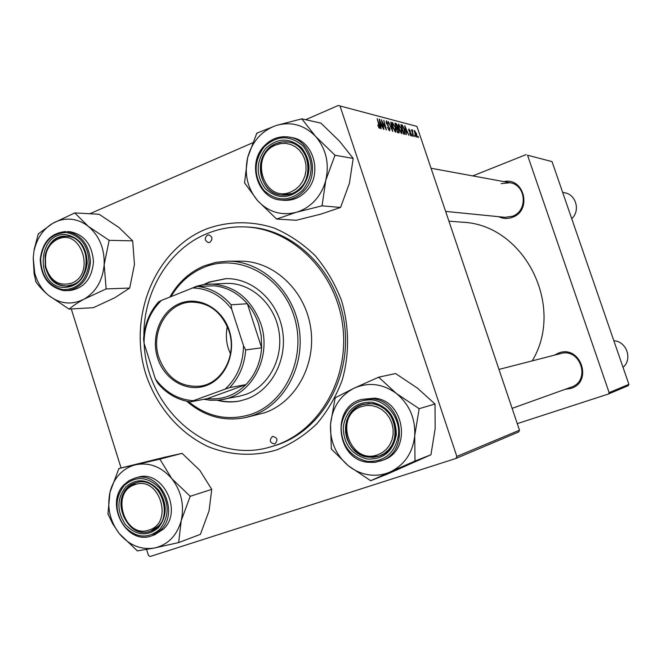 <?xml version="1.0" encoding="UTF-8"?>
<svg xmlns="http://www.w3.org/2000/svg" width="662" height="662" viewBox="0 0 662 662"><rect width="100%" height="100%" fill="white"/><g stroke="black" fill="none" stroke-linecap="round" stroke-linejoin="round"><path stroke-width="0.99" d="M503.815 181.611C524.254 176.903 532.389 210.681 512.371 217.302C507.68 219.006 503.103 218.799 498.651 216.689M445.625 211.41L504.916 217.31L512.33 216.308C528.094 211.17 526.29 184.864 510.021 182.745L501.167 183.622M554.351 355.18L558.72 352.978C580.549 344.521 593.409 381.974 570.834 388.453L565.108 389.339M276.749 449.895C254.092 456.697 230.268 455.473 208.257 446.684C179.501 433.246 156.836 406.782 146.021 374.725C127.634 317.694 154.196 250.501 205.559 229.3C227.513 221.067 251.494 220.562 274.457 228.15C289.418 234.638 303.031 243.848 315.278 255.772C326.424 269.053 335.204 284.072 341.609 300.829C349.296 326.722 349.519 354.344 342.271 379.897C336.155 396.364 327.665 411.011 316.808 423.821C304.834 435.257 291.487 443.945 276.749 449.895M144.134 343.47C146.6 410.49 211.062 465.419 270.907 446.809L277.37 444.839C321.649 430.093 351.911 377.191 344.455 324.231C337.355 271.205 294.069 228.87 247.588 227.033L245.437 226.934C232.072 226.354 219.254 228.597 206.966 233.661C169.207 248.929 143.671 291.04 143.886 335.179M532.223 360.873C565.662 305.505 523.692 224.269 462.242 222.209L448.91 221.141M71.289 308.955L121.063 467.926M146.592 549.485L148.462 555.451L150.142 556.502L455.886 458.476L456.838 456.441L519.488 430.184L518.652 431.963L455.886 458.476M401.52 128.594L401.801 133.724L399.169 129.305L398.507 124.1L401.213 128.726M406.228 132.309L406.261 134.676L404.739 125.672L408.835 135.296L407.486 132.615L405.88 132.458M379.516 128.395L377.712 125.118L379.285 127.228L377.191 118.622L379.549 125.854L379.516 128.395M389.926 128.262L389.703 130.836L387.419 127.253L389.347 129.702L389.57 128.262L386.434 123.24L386.269 120.972L388.685 124.017L386.997 122.056L386.807 123.273L389.612 128.395M391.11 122.189L392.715 131.44L388.387 121.494L392.07 130.009L390.729 122.346M395.454 127.087L395.719 132.268L393.038 127.791L392.384 122.544L395.14 127.212M418.086 136.298L418.45 137.597L417.78 136.422M416.928 126.401L338.257 105.498L416.928 126.401L519.488 430.184M340.152 106.4L456.838 456.441M398.996 130.207L399.194 132.888L397.473 132.574L394.875 123.149L396.381 123.678L397.614 125.97L398.69 130.34M380.724 126.094L381.155 128.668L380.708 128.56L379.218 119.143L383.546 129.247L382.115 126.425L380.344 126.252M382.76 123.546L383.952 129.338L381.312 119.681L385.632 128.378L383.786 120.31L386.418 129.934L382.106 121.254L382.413 123.695M411.201 135.975L409.563 133.459L410.937 135.131L411.061 134.204L408.934 130.737L408.818 129.016L410.564 131.258L409.315 129.835L409.248 130.671L411.4 134.212L411.201 135.975M405.078 134.187L403.522 134.022L400.94 124.704L402.339 125.168L404.383 129.107L404.805 134.303M416.514 133.434L417.002 137.291L415.057 134.427L414.495 130.455L416.233 133.55M414.801 135.503L415.165 136.811L414.495 135.636M413.055 133.823L413.419 136.389L411.565 129.735L412.31 131.2L412.302 129.843L412.707 130.133L412.74 133.956M412.376 134.916L412.74 136.231L412.07 135.048M338.257 105.498L305.67 119.698M252.52 142.86L89.85 213.743M527.523 155.214L552.034 161.602L527.523 155.214L609.131 392.624L628.9 384.341L628.263 385.648L608.461 394.014L517.279 423.639M552.034 161.602L628.9 384.341M526.174 154.594L472.767 175.91M608.461 394.014L609.131 392.624M570.743 387.311L571.141 387.171C591.216 380.94 580.615 347.459 560.557 353.591L559.349 353.947M395.164 124.191L396.381 123.678M397.126 128.494L397.887 128.171M395.562 124.348L396.373 127.286L397.374 127.41L397.241 125.912L396.224 124.514L395.239 124.489M396.679 128.387L397.556 131.564L398.632 131.779L398.607 130.091L397.49 128.585L396.356 128.519M397.399 132.301L398.632 131.779M392.26 122.693L392.732 122.487M392.674 124.473L393.443 127.94L395.57 131.117L395.032 126.881L393.096 123.612L392.218 124.671M394.751 131.407L395.363 131.15M388.668 129.984L389.347 129.702M386.153 121.129L386.633 120.923M378.606 127.476L379.161 127.245M379.268 119.458L379.715 119.268M380.12 122.197L380.567 124.994L381.668 125.267L379.773 120.269L379.731 122.371M380.278 125.854L381.668 125.267M410.448 135.338L410.937 135.131M408.744 130.075L409.166 129.901M405.616 128.594L406.063 131.258L407.064 131.506L405.26 126.748L405.26 128.742M405.814 132.036L407.064 131.506M401.205 125.648L402.339 125.168M401.619 125.888L403.597 133.021L404.573 133.095L403.994 128.958L402.686 126.301L401.304 126.02M403.357 133.443L404.077 133.136M398.383 124.249L398.847 124.051M398.797 126.02L399.567 129.446L401.652 132.59L401.114 128.395L399.211 125.159L398.35 126.21M400.849 132.872L401.453 132.623M415.008 131.258L415.38 134.411L416.63 136.455L416.158 133.343L415.008 131.258M414.346 131.539L414.842 131.324M412.219 130.34L412.707 130.133M291.115 191.839L295.666 189.274L299.613 185.65L302.757 181.156L304.925 176.001L306.01 170.457L305.96 164.805L304.768 159.335L302.501 154.329L299.274 150.034L295.252 146.674L290.643 144.415L285.686 143.364L280.63 143.571L275.723 145.019C248.349 155.578 264.221 204.21 291.115 191.839M275.946 143.596L282.227 141.9L288.665 142.107C312.141 145.061 315.013 185.484 292.339 193.478L281.689 195.091C257.261 193.933 252.619 152.334 275.946 143.596M571.728 218.667C580.599 210.797 576.048 194.347 564.587 192.766L562.667 192.41M623.041 367.352C632.822 359.276 626.583 341.278 613.864 340.764M377.547 454.852L382.297 452.618L386.418 449.275L389.703 444.98L391.978 439.957L393.12 434.454L393.087 428.761L391.863 423.159L389.513 417.945L386.169 413.369L381.991 409.679L377.199 407.056L372.044 405.616L366.773 405.442L361.667 406.526C333.151 415.082 349.519 465.262 377.547 454.852M361.783 404.755L368.908 403.506L374.336 404.06L379.591 405.856L384.415 408.818L388.586 412.815L391.887 417.656L394.171 423.109L395.322 428.91L395.288 434.785L394.064 440.453L391.714 445.642L388.354 450.102L384.15 453.619L378.714 456.242L373.236 457.326L367.633 457.061L362.18 455.464L357.141 452.626L352.763 448.687L349.271 443.846L346.822 438.343L345.547 432.46L345.498 426.469L346.681 420.676L349.04 415.364L352.457 410.796L356.777 407.196L361.783 404.755M57.801 239.172C51.222 242.3 47.11 247.927 45.446 256.045L45.587 266.323C50.122 280.903 58.786 286.522 71.595 283.171C95.957 274.258 81.277 227.728 57.801 239.172M72.961 284.619L66.564 286.009C55.633 285.413 48.525 278.967 45.248 266.654L45.099 255.714C46.87 247.058 51.255 241.067 58.256 237.732L65.935 236.235C88.501 235.498 94.55 277.072 72.961 284.619M134.8 484.716C109.925 492.098 124.597 539.182 149.008 530.039C174.346 522.93 159.219 474.993 134.8 484.716M150.315 531.263C124.299 540.986 108.676 490.848 135.172 482.97L136.19 482.656C161.851 473.984 176.696 523.41 150.663 531.147L150.315 531.263M325.795 180.238C323.743 188.074 320.102 194.868 314.864 200.619C309.568 206.296 303.403 210.177 296.369 212.27L322.055 205.824L325.795 180.238L334.997 155.231L315.584 136.405L301.822 118.837L276.253 125.466L256.798 133.186L247.646 157.622L244.535 182.82L257.559 200.611L276.633 219.056L296.369 212.27C281.375 216.002 268.433 212.121 257.559 200.611C247.431 188.339 244.121 174.015 247.646 157.622C252.131 141.469 261.664 130.753 276.253 125.466C291.181 121.278 304.288 124.928 315.584 136.405C326.101 148.818 329.502 163.431 325.795 180.238M321.509 205.981L322.212 205.22M301.375 188.422C289.095 199.279 277.047 199.32 265.222 188.538C255.706 175.314 255.838 161.983 265.594 148.545C277.659 137.522 289.724 137.34 301.806 148.015C311.537 161.412 311.397 174.884 301.375 188.422M267.382 149.835C252.975 164.673 262.21 194.049 281.689 195.091C289.095 195.654 295.542 193.064 301.028 187.321C315.087 173.163 307.242 144.589 288.665 142.107C280.481 140.874 273.389 143.447 267.382 149.835M263.956 146.302C271.155 138.648 279.654 135.586 289.459 137.125C279.571 135.586 271.023 138.664 263.815 146.36C246.736 164.052 257.824 198.931 281.176 200.065L283.634 200.288C292.314 200.892 299.878 197.83 306.316 191.103C322.932 174.42 313.796 140.692 291.901 137.597L289.459 137.125C311.421 140.236 320.59 174.089 303.924 190.838C297.47 197.59 289.882 200.669 281.176 200.065C258.023 198.989 246.843 164.209 263.824 146.451M301.822 118.837L320.896 123.124L339.556 141.221L353.202 158.433L349.404 183.341L340.566 207.454L322.055 205.824M353.202 158.433L334.997 155.231M340.566 207.454L320.913 214.107L296.278 220.272L276.633 219.056M257.328 133.021L256.649 133.782M244.683 182.232L244.915 183.25M276.244 218.617L277.171 218.899M334.84 155.835L334.6 154.792M302.22 119.268L301.276 119.011M378.647 377.191L395.595 373.55L417.465 388.139L435.008 404.019L419.154 408.677L396.364 393.468L378.647 377.191L354.153 388.155L335.129 397.812L330.537 424.185L331.314 449.002L348.295 465.709L370.695 480.72L390.257 471.907C383.364 474.919 376.182 475.879 368.693 474.803C361.22 473.636 354.418 470.599 348.295 465.709C335.725 454.86 329.808 441.016 330.537 424.185C332.299 407.469 340.169 395.462 354.153 388.155C368.684 381.883 382.752 383.654 396.364 393.468C409.373 404.325 415.488 418.401 414.718 435.704L419.154 408.677M370.215 480.339L371.217 480.488M367.427 459.039C351.654 454.926 343.595 444.26 343.239 427.04C346.152 410.241 355.66 401.958 371.779 402.19C387.742 406.096 395.934 416.803 396.339 434.33C393.236 451.335 383.596 459.577 367.427 459.039M372.284 403.704L363.554 404.225C337.471 409.563 341.427 454.604 368.188 457.144L379.301 456.044C403.828 448.737 398.044 405.624 372.284 403.704M367.41 462.217C335.593 458.973 331.223 405.409 362.304 399.31C331.074 405.508 335.543 459.072 367.451 462.233L375.304 462.275L383.132 460.065C412.004 451.203 404.954 400.402 374.568 398.193L362.304 399.31L372.416 398.739C402.901 400.957 409.977 451.964 381.014 460.851L374.386 462.382L367.551 462.233M435.008 404.019L435.166 428.67L430.945 454.761L387.791 473.918L370.695 480.72M430.945 454.761L415.008 461.033L414.718 435.704C412.757 452.825 404.606 464.889 390.257 471.907L415.008 461.033M379.127 377.563L378.126 377.439M335.642 397.572L335.08 398.425M331.356 448.389L331.778 449.374M414.47 461.273L415.057 460.404M419.104 409.306L418.665 408.297M34.383 249.533C37.32 237.699 43.46 228.953 52.794 223.309C58.463 220.09 64.471 218.733 70.817 219.23C77.164 219.809 83.007 222.209 88.36 226.421L74.789 212.924L52.794 223.309L38.297 233.868L34.209 249.301L33.216 257.683L34.101 273.687L35.93 281.78C38.686 286.017 42.889 290.544 48.558 295.351L69.03 309.088L69.469 308.848C72.82 305.935 77.644 302.724 83.942 299.224L106.143 288.913L104.166 264.668L109.156 240.314L88.36 226.421C99.391 235.895 104.662 248.647 104.166 264.668C102.684 280.58 95.94 292.099 83.942 299.224C71.579 305.306 59.787 304.015 48.558 295.351C41.814 289.65 37.188 282.161 34.697 272.876L33.216 257.683L34.209 249.301M75.195 213.247L74.351 213.181M66.266 234.72C79.721 237.641 86.697 247.191 87.202 263.36C84.753 279.223 76.726 287.267 63.122 287.49C34.556 285.703 37.709 230.964 66.266 234.72M64.123 285.918L66.564 286.009C92.258 286.58 92.829 237.327 67.077 236.301L65.935 236.235C39.695 234.373 37.949 284.362 64.123 285.918M63.395 290.56C48.839 287.151 41.176 276.749 40.415 259.355C42.533 242.143 50.991 232.875 65.778 231.551C50.833 232.925 42.318 242.209 40.25 259.396C41.003 276.757 48.723 287.142 63.42 290.56L69.593 290.568C83.925 288.425 91.886 278.834 93.474 261.804C92.192 244.675 84.388 234.646 70.073 231.725L66.994 231.626C81.352 234.555 89.18 244.617 90.471 261.813C88.874 278.909 80.888 288.533 66.531 290.676L63.486 290.568M109.156 240.314L132.681 240.869L119.11 227.629L99.085 214.248L74.789 212.924M132.681 240.869L134.444 264.469L129.702 288.061L106.143 288.913M129.702 288.061L114.741 297.768L93.367 307.681L69.03 309.088M68.625 308.757L69.469 308.848M105.697 289.153L106.185 288.326M109.114 240.902L108.734 239.983M38.727 233.62L38.264 234.439M35.566 280.878L35.93 281.78M109.983 492.263C111.713 485.221 114.865 479.23 119.45 474.282C124.092 469.399 129.57 466.205 135.909 464.716L118.912 468.489L109.983 492.263L107.947 513.969L112.772 523.923L119.201 533.506L137.365 550.892L154.602 547.979L178.666 542.567L181.231 520.613L190.209 496.293L171.748 478.585L159.865 459.138L135.909 464.716C149.48 462.159 161.42 466.784 171.748 478.585C181.371 491.187 184.532 505.197 181.231 520.613C176.936 535.599 168.057 544.718 154.602 547.979C140.965 550.122 129.164 545.298 119.201 533.506C109.917 521.077 106.847 507.324 109.983 492.263M119.392 468.373L118.779 469.035M125.598 487.091C136.529 477.865 147.51 478.808 158.549 489.93C167.453 503.377 167.387 515.996 158.334 527.771C147.212 536.824 136.248 535.765 125.432 524.569C116.711 511.296 116.769 498.8 125.598 487.091M158.193 526.273C174.876 510.766 156.902 475.415 136.19 482.656L127.402 488.035C110.604 504.03 129.694 539.737 150.663 531.147L158.193 526.273M124.199 484.576L129.098 480.595L134.775 478.129L128.999 480.645L124.042 484.7C104.141 503.856 126.806 546.042 151.962 535.732L154.776 534.731L163.564 529.021C183.316 510.716 162.149 468.911 137.638 477.343L134.775 478.129C159.352 469.681 180.585 511.635 160.775 530.005L151.962 535.732C127.162 546.034 104.331 503.981 124.009 484.783M159.865 459.138L182.1 453.354L165.086 457.136L118.912 468.489M182.1 453.354L199.883 470.417L211.732 489.375L190.209 496.293M211.732 489.375L209.051 510.865L200.412 534.342L178.666 542.567M178.169 542.666L178.806 542.021M190.077 496.856L189.845 495.846M160.221 459.585L159.368 459.254M108.08 513.422L108.295 514.407M137.009 550.445L137.853 550.792M207.429 235.109C204.244 238.279 204.616 240.778 208.538 242.606L209.78 242.375C212.965 239.23 212.601 236.731 208.704 234.878L207.429 235.109M272.421 436.498C268.987 440.304 269.732 442.804 274.664 443.987L274.821 443.937C278.263 440.156 277.535 437.656 272.628 436.432L272.421 436.498M217.244 400.27C224.766 402.248 232.312 402.479 239.884 400.949L246.562 399.07C271.528 390.315 287.713 359.689 282.442 330.081C277.403 300.432 251.982 277.759 225.709 278.669L208.919 282.144L203.838 284.511M226.09 278.661L209.689 282.12L204.823 284.37M218.245 400.179C225.552 402.066 232.892 402.297 240.248 400.874M188.38 401.553C207.653 417.143 228.663 421.355 251.419 414.18C286.663 402.206 307.193 355.428 293.787 315.36C280.903 275.086 238.229 253 204.136 267.274C190.184 273.1 179.137 282.881 171.003 296.601M169.886 297.048C178.194 282.376 189.713 271.95 204.426 265.776L215.886 262.367L227.786 261.184C261.167 260.845 293.101 290.229 299.083 328.095C305.356 365.912 284.387 404.581 252.636 415.529L245.9 417.499C224.095 421.893 204.393 416.481 186.783 401.255M245.9 417.499L264.75 412.724C296.046 401.942 316.709 363.968 310.544 326.838C304.661 289.666 273.232 260.82 240.323 261.159L227.786 261.184M270.907 446.809L275.301 445.427C319.696 430.648 350.041 377.58 342.56 324.438C335.444 271.246 292.033 228.771 245.437 226.934M189.886 289.071L196.564 286.265L203.565 284.552L226.247 283.41C250.526 282.401 274.093 303.246 278.834 330.603C283.791 357.919 268.904 386.269 245.834 394.403L239.321 396.215L218.675 400.138L210.549 400.278L203.813 399.302M157.589 357.952C150.564 336.288 160.858 310.867 179.948 303.444C198.923 295.699 222.258 308.277 229.292 330.586C236.615 352.772 225.585 378.705 206.213 385.59C186.932 392.806 164.333 379.715 157.589 357.952M228.928 330.851C221.58 311.835 208.919 302.253 190.946 302.095C167.064 302.733 150.183 332.473 158.905 357.571C166.965 378.259 180.892 387.767 200.677 386.095C222.581 383.025 237.261 354.749 228.928 330.851M227.314 326.581C225.742 334.02 226.098 341.385 228.398 348.692L230.484 353.938M209.316 283.99C233.678 284.677 250.824 297.867 260.762 323.569C272.165 356.09 252.454 394.626 222.697 399.517M193.362 400.692L190.507 401.875C177.532 400.03 166.534 393.7 157.523 382.893L155.347 378.838C165.277 392.334 177.954 399.625 193.362 400.692L225.179 389.107C237.095 378.019 243.202 363.562 243.517 345.738L245.676 349.933C244.559 364.919 239.247 377.472 229.731 387.584L245.958 384.605L207.446 398.598C222.101 400.129 234.944 395.462 245.958 384.605C255.3 374.717 260.522 362.453 261.622 347.815L261.233 335.849L258.635 324.165C256.12 316.494 252.363 309.684 247.348 303.734C238.088 293.125 227.016 287.151 214.124 285.802L202.795 286.216M245.676 349.933L261.622 347.815L247.348 303.734L231.112 304.801L231.692 309.121C221.257 295.509 208.265 288.442 192.725 287.937L161.412 300.432C150.001 311.637 144.208 325.87 144.026 343.131L155.347 378.838M144.026 343.131L143.58 338.87C144.548 324.347 149.571 311.992 158.648 301.831L161.412 300.432M207.446 398.598L190.507 401.875M229.731 387.584L225.179 389.107M243.517 345.738L231.692 309.121M192.725 287.937L197.251 286.423C210.375 287.813 221.662 293.936 231.112 304.801M214.124 285.802L197.251 286.423M395.032 123.72L395.818 123.389M396.157 127.791L396.993 127.435M397.349 132.127L398.267 131.738M387.7 125.606L388.271 125.366M401.089 125.25L401.834 124.928M302.865 190.077C313.714 175.422 313.871 160.833 303.337 146.327C290.246 134.775 277.179 134.974 264.138 146.923C253.579 161.462 253.447 175.885 263.733 190.193C276.517 201.86 289.559 201.819 302.865 190.077M367.245 461.373C384.746 461.96 395.189 453.048 398.557 434.628C399.98 418.028 387.386 401.677 371.953 399.84C354.518 399.608 344.232 408.578 341.087 426.75C341.468 445.369 350.19 456.912 367.245 461.373M66.39 232.544C51.719 233.074 43.146 241.82 40.663 258.776C41.16 275.996 48.599 286.29 62.989 289.658C77.719 289.426 86.408 280.721 89.072 263.55C88.526 246.024 80.963 235.689 66.39 232.544M124.257 485.436C114.716 498.097 114.65 511.618 124.084 525.984C135.776 538.098 147.651 539.257 159.699 529.459C169.497 516.708 169.58 503.054 159.931 488.482C147.974 476.45 136.082 475.432 124.257 485.436M397.274 127.452L396.19 127.915M392.872 123.645L392.127 123.96M395.479 131.159L394.775 131.448M389.521 129.711L388.718 130.05M386.749 122.089L386.178 122.329M379.227 127.253L378.623 127.509M411.036 135.131L410.473 135.371M409.207 129.851L408.744 130.042M404.432 133.161L403.398 133.592M398.987 125.192L398.267 125.499M401.561 132.623L400.882 132.913M414.892 131.275L414.346 131.506M431.053 168.247L510.021 182.745M560.557 353.591L498.974 369.421M571.141 387.171L512.123 408.363M34.697 272.876L34.101 273.687"/></g></svg>
